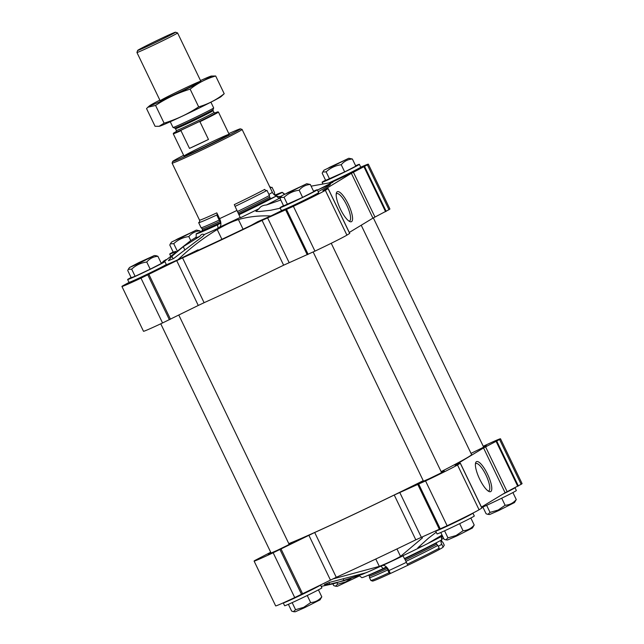 <?xml version="1.0" encoding="UTF-8"?>
<svg xmlns="http://www.w3.org/2000/svg" width="644" height="644" viewBox="0 0 644 644"><rect width="100%" height="100%" fill="white"/><g stroke="black" fill="none" stroke-linecap="round" stroke-linejoin="round"><path stroke-width="0.97" d="M442.017 535.051L427.592 543.625A49.282 1.377 -25.7 0 0 441.615 536.38A6.263 5.361 -118.3 0 0 441.8 539.865A47.704 1.328 154.3 0 1 404.408 558.573L402.991 555.7A49.282 1.377 -25.7 0 0 422.81 546.023L427.592 543.625M422.81 546.023L417.827 547.811L428.445 538.191L436.213 532.21M481.462 507.078L505.105 492.765L521.141 484.304A28.819 0.805 -25.7 0 0 522.075 483.604L500.509 438.789A28.819 0.805 -25.7 0 0 483.241 446.26M270.705 552.246L255.032 560.385A28.819 0.805 -25.7 0 0 254.098 561.085L275.664 605.891A28.819 0.805 -25.7 0 0 294.727 597.576L336.273 577.306A105.64 2.946 -25.7 0 0 415.807 539.825L447.129 525.754A28.819 0.805 -25.7 0 0 479.072 509.766L481.849 508.052M270.931 552.721L268.21 554.291L276.912 550.491L287.313 545.42L291.925 542.876L288.995 544.019M471.014 453.368L481.784 448.127L486.389 445.584L483.467 446.727M423.333 480.891L420.613 482.461L429.315 478.661L439.715 473.598L444.328 471.046L441.398 472.197M321.211 586.394L333.946 583.625L362.105 574.4A49.282 1.377 -25.7 0 0 363.417 573.876L344.041 580.711L329.696 584.172L324.318 584.607L329.374 582.45L366.13 572.733A49.282 1.377 -25.7 0 0 380.837 566.148A228.073 118.102 65.3 0 0 382.48 565.529A45.893 1.28 -25.7 0 0 401.365 556.641A45.893 1.28 -25.7 0 0 403.055 555.828M396.946 548.946L400.528 556.392C395.094 559.556 388.026 562.888 379.324 566.39L332.642 579.012M400.528 556.392L422.496 537.853M366.718 572.411L363.417 573.876M358.95 575.414L361.759 577.628A47.704 1.328 -25.7 0 0 382.963 568.684A6.263 3.244 65.3 0 0 380.837 566.148M438.789 549.767A38.849 1.087 -25.7 0 0 443.112 547.118L444.263 545.17L442.903 542.361L441.687 541.266A2.504 2.504 -168.8 0 1 441.438 540.058M440.971 540.308A7.519 7.511 -168.8 0 0 441.687 544.164L443.112 547.118M318.217 191.679A94.612 2.64 -25.7 0 0 330.388 184.281A94.612 2.64 -25.7 0 0 330.179 184.216L317.444 190.077L332.932 182.22L311.124 186.164M280.776 200.018L266.455 204.969C262.953 205.203 260.498 206.434 259.073 208.656L255.918 211.409L259.291 211.522L270.641 210.282L280.277 208.197M243.078 229.232L238.425 219.564C232.379 221.456 225.311 224.788 217.221 229.554C203.093 238.103 190.044 248.149 178.058 259.701L198.054 249.808L192.411 252.81L196.267 251.208A94.612 2.64 -25.7 0 0 251.241 225.303L257.801 221.649L270.802 215.99A101.502 2.834 -25.7 0 0 281.661 210.628M216.811 212.866A38.849 1.087 -25.7 0 1 199.535 220.151L199.68 221.303A1.884 1.876 -168.8 0 1 198.65 222.631A40.725 1.135 -25.7 0 0 198.658 222.655A40.725 1.135 -25.7 0 0 216.762 215.024A1.884 0.974 65.3 0 0 216.811 212.866L219.588 218.638A7.519 3.896 65.3 0 1 219.62 227.131A228.073 118.102 65.3 0 0 217.938 228.362A49.854 1.393 154.3 0 1 203.89 234.666C204.889 234.738 202.433 236.879 196.525 241.098L173.526 258.614L168.43 260.699L171.884 256.264L183.274 246.668L199.696 236.429A49.854 1.393 154.3 0 1 195.768 237.676A6.263 6.263 -168.8 0 0 196.203 236.316L196.187 233.844A47.801 1.336 -25.7 0 0 217.447 224.893L220.312 223.347A1.256 0.652 65.3 0 0 220.538 222.51A2.504 1.296 65.3 0 0 220.151 221.303A40.097 1.119 -25.7 0 1 202.329 228.829A40.097 1.119 -25.7 0 0 202.329 228.829L201.105 227.743A40.725 1.135 -25.7 0 0 201.105 227.743A40.725 1.135 -25.7 0 0 219.21 220.095L220.151 221.303M204.204 234.73L203.89 234.666C202.691 233.675 201.298 234.263 199.696 236.429M259.073 208.656A49.854 1.393 154.3 0 1 240.357 217.793L238.94 214.758A47.801 1.336 154.3 0 0 276.413 196.009A6.263 5.361 -118.3 0 0 279.432 198.247A49.854 1.393 154.3 0 1 266.455 204.969M238.425 219.564C248.616 216.65 259.403 215.458 270.802 215.99M163.6 262.003L190.471 240.8L195.889 237.394M166.104 264.893A101.502 2.834 -25.7 0 0 178.058 259.701M183.637 155.333A37.594 1.047 -25.7 0 0 172.689 161.443L172.101 163.109A38.849 1.087 -25.7 0 0 172.101 163.149A38.849 1.087 -25.7 0 0 197.788 151.936A38.849 1.087 -25.7 0 0 242.112 129.452A38.849 1.087 -25.7 0 0 242.088 129.436L269.546 186.454A38.849 1.087 154.3 0 1 269.546 186.478L272.323 192.25A7.519 7.511 -168.8 0 0 281.637 196.066M166.144 259.588A28.819 0.805 -25.7 0 0 164.928 260.297L162.98 261.48L164.953 260.715M129.09 282.402L122.859 285.759A28.819 0.805 -25.7 0 0 121.925 286.459A28.819 0.805 -25.7 0 0 140.988 278.144L176.706 260.643L198.272 305.457L162.554 322.958A28.819 0.805 -25.7 0 1 143.491 331.274L121.925 286.459M360.704 167.215A28.819 0.805 -25.7 0 1 368.336 164.164A28.819 0.805 -25.7 0 1 367.402 164.864L351.374 173.325L322.861 190.592L328.182 188.595L325.341 190.326A28.819 0.805 -25.7 0 1 293.39 206.313L262.068 220.393A105.64 2.946 -25.7 0 1 182.542 257.874L176.706 260.643M182.542 257.874L204.108 302.688L198.272 305.457M204.108 302.688A105.64 2.946 -25.7 0 0 283.634 265.199L314.956 251.128A28.819 0.805 -25.7 0 0 346.907 235.141L349.676 233.426M351.56 221.641A16.567 4.621 -115.2 0 1 349.925 221.625A16.567 4.621 -115.2 0 1 340.201 208.688A16.567 4.621 -115.2 0 1 336.401 192.95A16.567 4.621 -115.2 0 1 347.366 202.353A16.567 4.621 -115.2 0 1 351.56 221.641M349.289 232.452L372.94 218.139L388.968 209.678A28.819 0.805 -25.7 0 0 389.902 208.978L368.336 164.164M166.257 264.451A20.68 0.58 -25.7 0 1 142.67 276.397A20.68 0.58 -25.7 0 1 129.009 282.37A20.68 0.58 -25.7 0 0 129.009 282.37L129.847 282.668A20.053 0.564 -25.7 0 0 143.089 276.872A20.053 0.564 -25.7 0 0 165.967 265.28L166.257 264.451A20.68 0.58 -25.7 0 0 166.257 264.426L164.904 261.609A20.68 0.58 -25.7 0 0 161.145 263.034M331.515 182.381A20.053 0.564 -25.7 0 0 337.561 179.579A20.053 0.564 -25.7 0 0 360.431 167.987L360.729 167.15A20.68 0.58 -25.7 0 0 360.729 167.134L359.368 164.309A20.68 0.58 -25.7 0 0 355.617 165.741M283.497 205.669A20.68 0.58 -25.7 0 0 280.043 207.714L281.396 210.532A20.68 0.58 -25.7 0 0 281.412 210.548L282.249 210.838A20.053 0.564 -25.7 0 0 295.491 205.042A20.053 0.564 -25.7 0 0 318.369 193.45L318.659 192.62A20.68 0.58 -25.7 0 0 318.659 192.596L317.307 189.779A20.68 0.58 -25.7 0 0 313.548 191.204M172.689 161.443A37.594 1.047 -25.7 0 0 197.547 150.632A37.594 1.047 -25.7 0 0 240.413 128.848A37.594 1.047 -25.7 0 0 228.805 133.598M212.576 141.535A25.06 0.7 154.3 0 1 229.151 134.306A25.06 0.7 154.3 0 1 206.869 145.802A25.06 0.7 154.3 0 1 183.983 156.041A25.06 0.7 154.3 0 1 212.576 141.535M216.762 215.024L219.21 220.095M196.187 233.844A47.801 1.336 -25.7 0 1 196.187 233.82L201.846 231.099A1.256 1.256 -168.8 0 0 202.554 230.077A40.435 1.127 -25.7 0 0 202.554 230.077A40.435 1.127 -25.7 0 0 220.538 222.51M217.938 228.362A6.263 3.244 65.3 0 0 217.447 224.893M275.35 194.963A47.801 1.336 154.3 0 1 282.338 192.387A47.801 1.336 154.3 0 1 282.346 192.419A6.263 6.263 -168.8 0 0 284.584 194.134M282.346 192.419L276.687 195.14A1.256 1.256 -168.8 0 1 275.431 195.043A2.504 2.504 -168.8 0 1 274.586 194.061A40.097 1.119 154.3 0 1 274.586 194.053A40.097 1.119 154.3 0 1 274.586 194.061L274.497 192.427A40.725 1.135 154.3 0 1 274.497 192.427L272.058 187.356A40.725 1.135 154.3 0 0 272.05 187.332L274.497 192.403A40.725 1.135 154.3 0 1 274.497 192.419L274.586 194.053L275.415 195.011A40.435 1.127 154.3 0 1 275.431 195.043M271.204 187.493A40.725 1.135 154.3 0 1 272.05 187.332M269.546 186.478A1.884 1.876 -168.8 0 0 272.058 187.356M202.562 229.997A47.801 1.336 -25.7 0 0 202.119 230.23L202.554 230.029M202.24 230.81A6.263 5.361 -118.3 0 0 202.119 230.23M238.94 214.758L235.076 206.386A40.725 1.135 154.3 0 0 267.002 190.415L269.442 195.486A40.725 1.135 154.3 0 1 237.523 211.457M276.413 196.009L271.526 198.263A41.522 1.159 154.3 0 1 238.988 214.541M238.183 212.802A40.097 1.119 154.3 0 0 269.611 197.08A2.504 2.141 -118.3 0 0 270.416 198.086A1.256 1.071 -118.3 0 0 271.526 198.263M269.611 197.08L269.442 195.486M235.076 206.386L234.279 204.631A38.849 1.087 154.3 0 0 264.724 189.4A1.884 1.61 -118.3 0 0 267.002 190.415M361.22 225.231L471.585 454.559A104.642 2.922 154.3 0 1 441.132 471.633M423.237 480.682A104.642 2.922 154.3 0 1 288.802 543.608M281.412 210.548A20.68 0.58 -25.7 0 0 295.073 204.567A20.68 0.58 -25.7 0 0 318.659 192.62M280.043 207.714A20.68 0.58 -25.7 0 0 293.712 201.749A20.68 0.58 -25.7 0 0 317.307 189.779M302.608 197.37L313.757 191.638L310.303 184.466C305.836 184.788 302.117 186.696 299.162 190.205C293.366 190.986 288.335 193.353 284.076 197.314L280.671 197.483L280.14 198.682L283.585 205.855L302.608 197.37L299.162 190.205M329.495 182.63A20.68 0.58 -25.7 0 0 337.134 179.104A20.68 0.58 -25.7 0 0 360.729 167.15M325.566 180.199A20.68 0.58 -25.7 0 0 322.105 182.244A20.68 0.58 -25.7 0 0 335.782 176.279A20.68 0.58 -25.7 0 0 359.368 164.309M344.677 171.908L355.818 166.168L352.373 159.004C347.897 159.318 344.186 161.233 341.223 164.735C335.435 165.524 330.404 167.891 326.138 171.851L322.741 172.02L322.201 173.22L325.655 180.384L344.677 171.908L341.223 164.735M173.164 252.029A20.68 0.58 -25.7 0 0 169.702 254.074A20.68 0.58 -25.7 0 0 174.91 252.005M196.388 230.093L171.578 242.031L196.388 230.093L199.97 230.834C195.494 231.148 191.783 233.064 188.821 236.565C183.033 237.346 178.002 239.721 173.735 243.674L170.338 243.843L169.799 245.05L173.252 252.215L175.715 251.361M131.094 277.5A20.68 0.58 -25.7 0 0 127.641 279.544A20.68 0.58 -25.7 0 0 141.31 273.571A20.68 0.58 -25.7 0 0 164.904 261.609M150.205 269.2L161.354 263.46L157.901 256.296C153.433 256.618 149.714 258.526 146.76 262.036C140.964 262.816 135.94 265.183 131.674 269.144L128.269 269.313L127.737 270.512L131.183 277.685L135.119 276.308L150.205 269.2L146.76 262.036M306.721 183.725L281.911 195.671L306.721 183.725L310.303 184.466M287.522 204.478L284.076 197.314M291.925 191.171L303.356 185.375L287.763 192.653L285.3 194.069L291.925 191.171M156.09 255.692L157.901 256.296M135.119 276.308L131.674 269.144M200.429 231.784L199.97 230.834M190.769 240.606L188.821 236.565M176.963 250.379L173.735 243.674M348.79 158.263L323.972 170.201L348.79 158.263L352.373 159.004M329.591 179.016L326.138 171.851M139.523 263.002L150.954 257.206L135.361 264.483L132.897 265.9L139.523 263.002M138.621 263.541L154.319 255.555L138.798 262.631L129.508 267.502L138.621 263.541M181.584 237.531L193.023 231.743L177.43 239.021L174.959 240.429L181.584 237.531M333.986 165.701L345.426 159.913L329.833 167.19L327.361 168.599L333.986 165.701M336.208 194.021A15.11 4.218 -115.2 0 1 336.667 193.643A15.11 4.218 -115.2 0 1 346.834 205.315A15.11 4.218 -115.2 0 1 349.66 220.924A15.11 4.218 -115.2 0 1 349.555 220.981A15.11 4.218 -115.2 0 1 348.968 221.101M254.098 561.085A28.819 0.805 -25.7 0 0 273.161 552.769L314.707 532.499A105.64 2.946 -25.7 0 0 394.241 495.019L425.555 480.939A28.819 0.805 -25.7 0 0 457.506 464.952L460.355 463.221L455.034 465.218L483.539 447.95L499.575 439.49A28.819 0.805 -25.7 0 0 500.509 438.789M490.776 491.557A16.567 4.621 -115.2 0 1 489.142 491.549A16.567 4.621 -115.2 0 1 479.418 478.605A16.567 4.621 -115.2 0 1 475.618 462.867A16.567 4.621 -115.2 0 1 486.582 472.277A16.567 4.621 -115.2 0 1 490.776 491.557M368.585 575.052L369.415 576.026A40.097 1.119 -25.7 0 0 369.415 576.026L369.503 577.644A40.725 1.135 -25.7 0 0 369.503 577.644A40.725 1.135 -25.7 0 0 369.503 577.66L370.863 580.469A40.725 1.135 -25.7 0 0 370.888 580.494L372.562 581.073A39.477 1.103 -25.7 0 0 390.087 573.651L390.369 573.498A38.849 1.087 -25.7 0 0 407.829 565.271M407.282 564.2A40.725 1.135 154.3 0 0 439.208 548.229L438.773 549.807A39.477 1.103 154.3 0 1 407.837 565.287L404.456 558.364M390.369 573.498L388.952 570.552A7.519 3.896 65.3 0 0 382.48 565.529M382.963 568.684L385.78 567.163A1.256 0.652 65.3 0 0 385.78 567.163A1.256 0.652 65.3 0 1 386.553 567.461A2.504 1.296 65.3 0 1 387.245 568.507L388.968 572.838L390.087 573.651M369.415 576.026A40.097 1.119 -25.7 0 0 387.245 568.507M369.503 577.66A40.725 1.135 -25.7 0 0 387.616 570.021M370.888 580.494A40.725 1.135 -25.7 0 0 388.968 572.838M441.663 539.382A1.256 1.256 -168.8 0 1 442.154 538.956L443.571 538.279M441.446 539.986L441.679 541.242A40.097 1.119 154.3 0 1 441.679 541.242A40.097 1.119 154.3 0 1 441.687 541.266M441.679 541.234L442.895 542.32A40.725 1.135 154.3 0 1 442.903 542.337A40.725 1.135 154.3 0 1 442.903 542.361M442.903 542.337L444.255 545.146A40.725 1.135 154.3 0 1 444.263 545.17M436.487 542.667A1.256 1.071 -118.3 0 0 436.423 543.029A2.504 2.141 -118.3 0 0 436.704 544.277A40.097 1.119 154.3 0 1 405.277 560.006M439.208 548.229L437.848 545.42A40.725 1.135 154.3 0 1 405.929 561.391M437.848 545.42L436.704 544.277M450.711 527.951A20.68 0.58 -25.7 0 0 474.298 515.989L472.938 513.163A20.68 0.58 -25.7 0 0 472.921 513.155A20.68 0.58 -25.7 0 1 449.351 525.134A20.68 0.58 -25.7 0 1 435.674 531.099A20.68 0.58 -25.7 0 0 435.674 531.099L437.034 533.916A20.68 0.58 -25.7 0 0 450.711 527.951M481.68 507.528A20.68 0.58 -25.7 0 0 492.773 502.489A20.68 0.58 -25.7 0 0 516.359 490.519L515.007 487.701A20.68 0.58 -25.7 0 1 502.666 494.246M283.296 602.848L283.271 602.913A20.68 0.58 -25.7 0 0 283.271 602.929L284.632 605.746A20.68 0.58 -25.7 0 0 298.309 599.781A20.68 0.58 -25.7 0 0 321.895 587.819L320.535 584.994A20.68 0.58 -25.7 0 0 320.527 584.985M283.271 602.929A20.68 0.58 -25.7 0 0 296.948 596.964A20.68 0.58 -25.7 0 0 320.535 584.994M470.836 518.026L474.201 525.013C471.255 528.507 467.544 530.423 463.052 530.753L456.089 535.51L447.966 537.861L445.849 539.841L444.03 539.229L440.786 532.491M445.849 539.841L447.612 539.97L456.709 535.985L472.422 528.032L474.201 525.013M459.647 523.669L463.052 530.753M444.569 530.801L447.966 537.861M318.434 589.856L321.799 596.843C318.852 600.337 315.141 602.253 310.649 602.583L303.686 607.34L295.564 609.691L293.447 611.671L291.627 611.059L288.383 604.322M293.447 611.671L295.21 611.8L304.306 607.815L320.028 599.862L321.799 596.843M307.244 595.499L310.649 602.583M292.167 602.631L295.564 609.691M336.957 582.828L337.633 584.221L335.508 586.201L333.697 585.597L332.876 583.899M351.149 578.449L345.756 581.878L337.633 584.221M335.508 586.201L337.279 586.338L359.714 575.776M512.906 492.563L516.263 499.551C513.324 503.045 509.605 504.952 505.113 505.282L498.158 510.048L490.036 512.391L487.911 514.371L486.099 513.767L482.855 507.029M487.911 514.371L489.681 514.508L498.77 510.515L514.492 502.561L516.263 499.551M501.708 498.198L505.113 505.282M486.639 505.339L490.036 512.391M475.417 463.946A15.11 4.218 -115.2 0 1 475.884 463.567A15.11 4.218 -115.2 0 1 486.043 475.24A15.11 4.218 -115.2 0 1 488.877 490.841A15.11 4.218 -115.2 0 1 488.772 490.905A15.11 4.218 -115.2 0 1 488.184 491.018M214.702 113.062A24.705 0.692 154.3 0 1 217.946 111.871A24.705 0.692 154.3 0 1 199.052 121.74L181.528 129.999A24.705 0.692 154.3 0 1 173.437 133.292A24.705 0.692 154.3 0 1 176.392 131.497M181.528 129.999L180.956 130.66A25.06 0.7 154.3 0 1 173.268 133.783A25.06 0.7 154.3 0 1 173.268 133.759L173.437 133.292M217.946 111.871L218.421 112.032A25.06 0.7 154.3 0 1 218.437 112.048A25.06 0.7 154.3 0 1 199.938 121.716L199.052 121.74M199.938 121.716L208.471 139.458L189.489 148.402A25.06 0.7 -25.7 0 0 208.471 139.458M180.956 130.66L189.489 148.402M161.628 38.278A21.019 0.588 154.3 0 1 175.514 32.2A21.019 0.588 154.3 0 1 156.838 41.852A21.019 0.588 154.3 0 1 137.647 50.425A21.019 0.588 154.3 0 1 161.628 38.278M175.514 32.2L177.559 32.916A22.556 0.628 154.3 0 1 177.575 32.933A22.556 0.628 154.3 0 1 157.522 43.277A22.556 0.628 154.3 0 1 136.93 52.494A22.556 0.628 154.3 0 1 136.93 52.47L160.163 100.77M210.91 102.179L213.663 107.902A22.556 0.628 154.3 0 1 213.663 107.926A22.556 0.628 154.3 0 1 193.611 118.255A22.556 0.628 154.3 0 1 173.027 127.48A22.556 0.628 154.3 0 1 173.011 127.472L170.258 121.748M159.092 126.313L159.487 126.232A34.398 0.958 -25.7 0 0 190.68 112.177A34.398 0.958 -25.7 0 0 221.133 96.56L224.209 93.718C216.505 99.788 207.988 104.175 198.658 106.864C188.096 113.916 176.577 119.349 164.091 123.157L159.092 126.305L155.075 126.296L146.55 108.586L147.879 107.234L155.566 105.439C166.128 98.387 177.655 92.953 190.133 89.146C197.837 83.076 206.354 78.689 215.684 76L211.272 76.064A34.398 0.958 -25.7 0 0 200.501 80.556M164.091 123.157L155.566 105.439M198.658 106.864L190.133 89.146M224.209 93.718L215.684 76M160.895 100.231A22.556 0.628 -25.7 0 0 160.179 100.786A22.556 0.628 -25.7 0 0 180.763 91.561A22.556 0.628 -25.7 0 0 200.815 81.233A22.556 0.628 -25.7 0 0 183.363 88.92A22.556 0.628 -25.7 0 0 160.895 100.231M159.849 100.118A34.398 0.958 -25.7 0 0 150.607 105.077A34.398 0.958 -25.7 0 0 149.617 105.737A34.398 0.958 -25.7 0 0 180.908 91.859A34.398 0.958 -25.7 0 0 211.272 76.064M438.282 546.313A38.849 1.087 -25.7 0 0 441.687 544.164M219.62 227.131A45.893 1.28 -25.7 0 0 238.505 218.244A45.893 1.28 -25.7 0 0 240.196 217.439M278.812 197.99A45.893 1.28 -25.7 0 0 281.388 196.436M219.588 218.638A38.849 1.087 -25.7 0 0 228 214.71A38.849 1.087 -25.7 0 0 237.016 210.419M268.918 194.399A38.849 1.087 -25.7 0 0 272.323 192.25M163.109 261.44L163.415 262.084M140.988 278.144L162.554 322.958M147.814 274.924L169.38 319.738M148.901 274.4L170.467 319.215M262.068 220.393L283.634 265.199M267.582 217.817L289.148 262.623M285.67 209.944L307.236 254.75M286.564 209.533L308.13 254.34M293.39 206.313L314.956 251.128M325.341 190.326L346.907 235.141M328.126 188.644L349.692 233.458M351.374 173.325L372.94 218.139M353.411 172.246L374.977 217.052M364.005 166.877L385.571 211.691M364.617 166.555L386.183 211.361M367.402 164.864L388.968 209.678M221.906 239.302L217.221 229.554M198.28 250.291L198.054 249.808M201.846 231.099A41.522 1.159 -25.7 0 0 220.312 223.347M275.27 195.462A41.522 1.159 154.3 0 1 276.687 195.14M270.416 198.086A40.435 1.127 154.3 0 1 238.723 213.945M184.876 250.001L183.274 246.668M173.139 258.856L171.884 256.264M294.727 597.576L273.161 552.769M301.545 594.364L279.979 549.549M302.632 593.84L281.066 549.026M330.444 580.083L308.879 535.269M336.273 577.306L314.707 532.499M415.807 539.825L394.241 495.019M421.313 537.249L399.747 492.443M439.401 529.376L417.835 484.57M440.303 528.966L418.737 484.151M447.129 525.754L425.555 480.939M479.072 509.766L457.506 464.952M481.857 508.084L460.291 463.269M505.105 492.765L483.539 447.95M507.15 491.678L485.584 446.872M517.744 486.309L496.178 441.502M518.356 485.987L496.79 441.172M521.141 484.304L499.575 439.49M388.952 570.552A38.849 1.087 -25.7 0 0 406.388 562.333M375.782 559.024L379.324 566.39M368.706 575.068A40.435 1.127 -25.7 0 0 386.553 567.461M436.423 543.029A40.435 1.127 154.3 0 1 404.73 558.887M343.204 578.972L344.041 580.711M328.931 582.579L329.696 584.172M215.104 113.111A22.121 0.62 154.3 0 1 195.969 123.149A22.121 0.62 154.3 0 1 176.182 131.843M174.79 128.1L175.49 128.728A20.866 0.58 154.3 0 0 194.544 120.203A20.866 0.58 154.3 0 0 213.092 110.631L213.043 109.689A21.236 0.596 154.3 0 1 194.166 119.414A21.236 0.596 154.3 0 1 174.79 128.1L173.027 127.48M213.092 110.631L213.953 112.418A20.866 0.58 154.3 0 1 195.406 121.99A20.866 0.58 154.3 0 1 176.351 130.515L175.49 128.728M442.452 535.953L441.607 536.42M442.589 536.243L441.478 538.143M199.535 220.151L172.101 163.149M162.98 261.48L163.294 262.124M328.182 188.595L349.748 233.41M240.413 128.848L242.088 129.436M201.097 227.726L198.658 222.655M202.321 228.821L202.538 230.214M282.338 192.387L284.624 194.11M275.946 195.253L275.415 195.011M271.108 187.541L269.546 186.454M322.789 183.661L322.105 182.244M170.483 255.7L169.702 254.074M128.993 282.362L127.641 279.544M281.911 195.671L280.671 197.483M129.508 267.502L128.269 269.313M154.319 255.555L156.09 255.684M171.578 242.031L170.338 243.843M323.972 170.201L322.741 172.02M481.921 508.036L460.355 463.221M441.607 472.624L331.225 243.271M423.543 481.318L313.161 251.973M483.668 447.153L373.343 217.913M289.204 544.454L178.815 315.085M271.14 553.148L160.758 323.795M173.268 133.783L183.983 156.041M218.437 112.048L229.151 134.306M137.647 50.425L136.93 52.47M177.575 32.933L200.815 81.208M213.043 109.689L213.663 107.926M176.118 131.899L176.351 130.515M213.953 112.418L215.185 113.103M149.617 105.737L147.879 107.226"/></g></svg>
